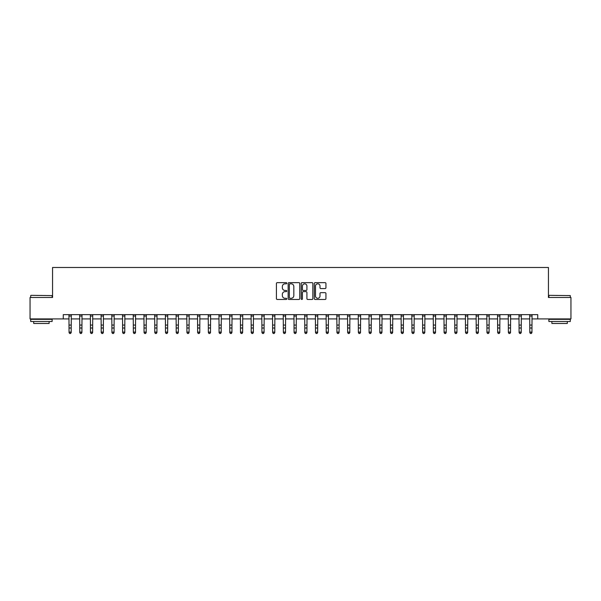 <?xml version="1.0" encoding="UTF-8"?>
<svg xmlns="http://www.w3.org/2000/svg" width="601" height="601" viewBox="0 0 601 601"><rect width="100%" height="100%" fill="white"/><g stroke="black" fill="none" stroke-linecap="round" stroke-linejoin="round"><path stroke-width="0.9" d="M286.782 283.229A0.586 0.586 0 0 0 286.196 282.643L277.256 282.643A0.841 0.841 0 0 0 276.415 283.484L276.415 298.629A0.841 0.841 0 0 0 277.256 299.471L286.196 299.471A0.586 0.586 0 0 0 286.782 298.885A0.586 0.586 0 0 0 286.196 298.291L285.039 298.291A2.689 2.689 0 0 1 282.35 295.602L282.35 294.34A2.689 2.689 0 0 1 285.039 291.643L286.196 291.643A0.586 0.586 0 0 0 286.782 291.057A0.586 0.586 0 0 0 286.196 290.471L285.039 290.471A2.689 2.689 0 0 1 282.35 287.774L282.35 286.512A2.689 2.689 0 0 1 285.039 283.822L286.196 283.822A0.586 0.586 0 0 0 286.782 283.229M325.088 288.578A0.841 0.841 0 0 0 325.93 287.736L325.93 283.484A0.841 0.841 0 0 0 325.088 282.643L315.164 282.643A0.841 0.841 0 0 0 314.323 283.484L314.323 298.629A0.841 0.841 0 0 0 315.164 299.471L325.088 299.471A0.841 0.841 0 0 0 325.93 298.629L325.93 293.498A0.841 0.841 0 0 0 325.088 292.657L320.844 292.657A0.841 0.841 0 0 0 320.002 293.498L320.002 296.045A2.254 2.254 0 0 1 317.749 298.291A2.254 2.254 0 0 1 315.495 296.045L315.495 286.068A2.254 2.254 0 0 1 317.749 283.822A2.254 2.254 0 0 1 320.002 286.068L320.002 287.736A0.841 0.841 0 0 0 320.844 288.578L325.088 288.578M63.27 318.913L30.05 318.913L30.05 297.487L52.55 297.487L52.55 267.483L548.45 267.483L548.45 297.487L570.95 297.487L570.95 318.913L537.73 318.913L537.73 314.631L63.27 314.631L63.27 318.913L69.055 318.913M299.764 283.484A0.841 0.841 0 0 0 298.922 282.643L288.991 282.643A0.841 0.841 0 0 0 288.149 283.484L288.149 298.629A0.841 0.841 0 0 0 288.991 299.471L298.922 299.471A0.841 0.841 0 0 0 299.764 298.629L299.764 283.484M302.078 282.643L312.009 282.643A0.841 0.841 0 0 1 312.851 283.484L312.851 298.629A0.841 0.841 0 0 1 312.009 299.471L307.757 299.471A0.841 0.841 0 0 1 306.916 298.629L306.916 292.484A0.841 0.841 0 0 0 306.074 291.643L303.257 291.643A0.841 0.841 0 0 0 302.416 292.484L302.416 298.885A0.586 0.586 0 0 1 301.822 299.471A0.586 0.586 0 0 1 301.236 298.885L301.236 283.484A0.841 0.841 0 0 1 302.078 282.643M71.196 318.913L79.768 318.913M81.909 318.913L90.481 318.913M92.629 318.913L101.201 318.913M103.342 318.913L111.914 318.913M114.055 318.913L122.627 318.913M124.775 318.913L133.347 318.913M135.488 318.913L144.06 318.913M146.201 318.913L154.773 318.913M156.914 318.913L165.493 318.913M167.634 318.913L176.206 318.913M178.347 318.913L186.919 318.913M189.06 318.913L197.631 318.913M199.78 318.913L208.352 318.913M210.493 318.913L219.065 318.913M221.206 318.913L229.777 318.913M231.926 318.913L240.498 318.913M242.639 318.913L251.21 318.913M253.352 318.913L261.923 318.913M264.072 318.913L272.644 318.913M274.785 318.913L283.356 318.913M285.498 318.913L294.069 318.913M296.21 318.913L304.79 318.913M306.931 318.913L315.502 318.913M317.644 318.913L326.215 318.913M328.356 318.913L336.928 318.913M339.077 318.913L347.648 318.913M349.79 318.913L358.361 318.913M360.502 318.913L369.074 318.913M371.223 318.913L379.794 318.913M381.935 318.913L390.507 318.913M392.648 318.913L401.22 318.913M403.369 318.913L411.94 318.913M414.081 318.913L422.653 318.913M424.794 318.913L433.366 318.913M435.507 318.913L444.086 318.913M446.227 318.913L454.799 318.913M456.94 318.913L465.512 318.913M467.653 318.913L476.225 318.913M478.373 318.913L486.945 318.913M489.086 318.913L497.658 318.913M499.799 318.913L508.371 318.913M510.519 318.913L519.091 318.913M521.232 318.913L529.804 318.913M531.945 318.913L537.73 318.913M289.922 283.822A0.586 0.586 0 0 0 289.329 284.408L289.329 297.705A0.586 0.586 0 0 0 289.922 298.291L291.139 298.291A2.689 2.689 0 0 0 293.829 295.602L293.829 286.512A2.689 2.689 0 0 0 291.139 283.822L289.922 283.822M306.916 286.114A2.254 2.254 0 0 0 304.662 283.86A2.254 2.254 0 0 0 302.416 286.114L302.416 289.629A0.841 0.841 0 0 0 303.257 290.471L306.074 290.471A0.841 0.841 0 0 0 306.916 289.629L306.916 286.114M71.301 314.631L71.196 332.571L70.55 333.517L69.693 333.33L70.55 333.517M68.95 314.631L69.055 332.098L71.196 332.098L70.55 333.33M69.693 333.517L69.055 332.571L69.693 333.33M82.014 314.631L81.909 332.571L81.27 333.517L80.414 333.33L81.27 333.517M79.67 314.631L79.768 332.098L81.909 332.098L81.27 333.33M80.414 333.517L79.768 332.571L80.414 333.33M92.727 314.631L92.629 332.571L91.983 333.517L91.127 333.33L91.983 333.517M90.383 314.631L90.481 332.098L92.629 332.098L91.983 333.33M91.127 333.517L90.481 332.571L91.127 333.33M103.44 314.631L103.342 332.571L102.696 333.517L101.839 333.33L102.696 333.517M101.096 314.631L101.201 332.098L103.342 332.098L102.696 333.33M101.839 333.517L101.201 332.571L101.839 333.33M114.16 314.631L114.055 332.571L113.416 333.517L112.56 333.33L113.416 333.517M111.809 314.631L111.914 332.098L114.055 332.098L113.416 333.33M112.56 333.517L111.914 332.571L112.56 333.33M30.951 295.339L52.122 295.602L30.951 295.339M41.409 321.49L30.696 321.49L30.696 319.341L52.122 319.341L52.122 321.49L41.409 321.49M49.124 321.49L49.124 323.458L33.694 323.458L33.694 321.49M549.134 295.339L570.304 295.602L549.134 295.339M559.591 321.49L548.878 321.49L548.878 319.341L570.304 319.341L570.304 321.49L559.591 321.49M567.306 321.49L567.306 323.458L551.876 323.458L551.876 321.49M124.873 314.631L124.775 332.571L124.129 333.517L123.273 333.33L124.129 333.517M122.529 314.631L122.627 332.098L124.775 332.098L124.129 333.33M123.273 333.517L122.627 332.571L123.273 333.33M135.586 314.631L135.488 332.571L134.842 333.517L133.985 333.33L134.842 333.517M133.242 314.631L133.347 332.098L135.488 332.098L134.842 333.33M133.985 333.517L133.347 332.571L133.985 333.33M146.306 314.631L146.201 332.571L145.562 333.517L144.698 333.33L145.562 333.517M143.955 314.631L144.06 332.098L146.201 332.098L145.562 333.33M144.698 333.517L144.06 332.571L144.698 333.33M157.019 314.631L156.914 332.571L156.275 333.517L155.419 333.33L156.275 333.517M154.675 314.631L154.773 332.098L156.914 332.098L156.275 333.33M155.419 333.517L154.773 332.571L155.419 333.33M167.732 314.631L167.634 332.571L166.988 333.517L166.131 333.33L166.988 333.517M165.388 314.631L165.493 332.098L167.634 332.098L166.988 333.33M166.131 333.517L165.493 332.571L166.131 333.33M178.452 314.631L178.347 332.571L177.708 333.517L176.844 333.33L177.708 333.517M176.101 314.631L176.206 332.098L178.347 332.098L177.708 333.33M176.844 333.517L176.206 332.571L176.844 333.33M189.165 314.631L189.06 332.571L188.421 333.517L187.565 333.33L188.421 333.517M186.821 314.631L186.919 332.098L189.06 332.098L188.421 333.33M187.565 333.517L186.919 332.571L187.565 333.33M199.878 314.631L199.78 332.571L199.134 333.517L198.277 333.33L199.134 333.517M197.534 314.631L197.631 332.098L199.78 332.098L199.134 333.33M198.277 333.517L197.631 332.571L198.277 333.33M210.598 314.631L210.493 332.571L209.847 333.517L208.99 333.33L209.847 333.517M208.246 314.631L208.352 332.098L210.493 332.098L209.847 333.33M208.99 333.517L208.352 332.571L208.99 333.33M221.311 314.631L221.206 332.571L220.567 333.517L219.711 333.33L220.567 333.517M218.967 314.631L219.065 332.098L221.206 332.098L220.567 333.33M219.711 333.517L219.065 332.571L219.711 333.33M232.024 314.631L231.926 332.571L231.28 333.517L230.423 333.33L231.28 333.517M229.68 314.631L229.777 332.098L231.926 332.098L231.28 333.33M230.423 333.517L229.777 332.571L230.423 333.33M242.736 314.631L242.639 332.571L241.993 333.517L241.136 333.33L241.993 333.517M240.392 314.631L240.498 332.098L242.639 332.098L241.993 333.33M241.136 333.517L240.498 332.571L241.136 333.33M253.457 314.631L253.352 332.571L252.713 333.517L251.857 333.33L252.713 333.517M251.105 314.631L251.21 332.098L253.352 332.098L252.713 333.33M251.857 333.517L251.21 332.571L251.857 333.33M264.17 314.631L264.072 332.571L263.426 333.517L262.569 333.33L263.426 333.517M261.826 314.631L261.923 332.098L264.072 332.098L263.426 333.33M262.569 333.517L261.923 332.571L262.569 333.33M274.882 314.631L274.785 332.571L274.139 333.517L273.282 333.33L274.139 333.517M272.538 314.631L272.644 332.098L274.785 332.098L274.139 333.33M273.282 333.517L272.644 332.571L273.282 333.33M285.603 314.631L285.498 332.571L284.859 333.517L283.995 333.33L284.859 333.517M283.251 314.631L283.356 332.098L285.498 332.098L284.859 333.33M283.995 333.517L283.356 332.571L283.995 333.33M296.316 314.631L296.21 332.571L295.572 333.517L294.715 333.33L295.572 333.517M293.972 314.631L294.069 332.098L296.21 332.098L295.572 333.33M294.715 333.517L294.069 332.571L294.715 333.33M307.028 314.631L306.931 332.571L306.285 333.517L305.428 333.33L306.285 333.517M304.684 314.631L304.79 332.098L306.931 332.098L306.285 333.33M305.428 333.517L304.79 332.571L305.428 333.33M317.749 314.631L317.644 332.571L317.005 333.517L316.141 333.33L317.005 333.517M315.397 314.631L315.502 332.098L317.644 332.098L317.005 333.33M316.141 333.517L315.502 332.571L316.141 333.33M328.462 314.631L328.356 332.571L327.718 333.517L326.861 333.33L327.718 333.517M326.118 314.631L326.215 332.098L328.356 332.098L327.718 333.33M326.861 333.517L326.215 332.571L326.861 333.33M339.174 314.631L339.077 332.571L338.431 333.517L337.574 333.33L338.431 333.517M336.83 314.631L336.928 332.098L339.077 332.098L338.431 333.33M337.574 333.517L336.928 332.571L337.574 333.33M349.895 314.631L349.79 332.571L349.143 333.517L348.287 333.33L349.143 333.517M347.543 314.631L347.648 332.098L349.79 332.098L349.143 333.33M348.287 333.517L347.648 332.571L348.287 333.33M360.608 314.631L360.502 332.571L359.864 333.517L359.007 333.33L359.864 333.517M358.264 314.631L358.361 332.098L360.502 332.098L359.864 333.33M359.007 333.517L358.361 332.571L359.007 333.33M371.32 314.631L371.223 332.571L370.577 333.517L369.72 333.33L370.577 333.517M368.976 314.631L369.074 332.098L371.223 332.098L370.577 333.33M369.72 333.517L369.074 332.571L369.72 333.33M382.033 314.631L381.935 332.571L381.289 333.517L380.433 333.33L381.289 333.517M379.689 314.631L379.794 332.098L381.935 332.098L381.289 333.33M380.433 333.517L379.794 332.571L380.433 333.33M392.753 314.631L392.648 332.571L392.01 333.517L391.153 333.33L392.01 333.517M390.402 314.631L390.507 332.098L392.648 332.098L392.01 333.33M391.153 333.517L390.507 332.571L391.153 333.33M403.466 314.631L403.369 332.571L402.723 333.517L401.866 333.33L402.723 333.517M401.122 314.631L401.22 332.098L403.369 332.098L402.723 333.33M401.866 333.517L401.22 332.571L401.866 333.33M414.179 314.631L414.081 332.571L413.435 333.517L412.579 333.33L413.435 333.517M411.835 314.631L411.94 332.098L414.081 332.098L413.435 333.33M412.579 333.517L411.94 332.571L412.579 333.33M424.899 314.631L424.794 332.571L424.156 333.517L423.292 333.33L424.156 333.517M422.548 314.631L422.653 332.098L424.794 332.098L424.156 333.33M423.292 333.517L422.653 332.571L423.292 333.33M435.612 314.631L435.507 332.571L434.869 333.517L434.012 333.33L434.869 333.517M433.268 314.631L433.366 332.098L435.507 332.098L434.869 333.33M434.012 333.517L433.366 332.571L434.012 333.33M446.325 314.631L446.227 332.571L445.581 333.517L444.725 333.33L445.581 333.517M443.981 314.631L444.086 332.098L446.227 332.098L445.581 333.33M444.725 333.517L444.086 332.571L444.725 333.33M457.045 314.631L456.94 332.571L456.302 333.517L455.438 333.33L456.302 333.517M454.694 314.631L454.799 332.098L456.94 332.098L456.302 333.33M455.438 333.517L454.799 332.571L455.438 333.33M467.758 314.631L467.653 332.571L467.015 333.517L466.158 333.33L467.015 333.517M465.414 314.631L465.512 332.098L467.653 332.098L467.015 333.33M466.158 333.517L465.512 332.571L466.158 333.33M478.471 314.631L478.373 332.571L477.727 333.517L476.871 333.33L477.727 333.517M476.127 314.631L476.225 332.098L478.373 332.098L477.727 333.33M476.871 333.517L476.225 332.571L476.871 333.33M489.191 314.631L489.086 332.571L488.44 333.517L487.584 333.33L488.44 333.517M486.84 314.631L486.945 332.098L489.086 332.098L488.44 333.33M487.584 333.517L486.945 332.571L487.584 333.33M499.904 314.631L499.799 332.571L499.161 333.517L498.304 333.33L499.161 333.517M497.56 314.631L497.658 332.098L499.799 332.098L499.161 333.33M498.304 333.517L497.658 332.571L498.304 333.33M510.617 314.631L510.519 332.571L509.873 333.517L509.017 333.33L509.873 333.517M508.273 314.631L508.371 332.098L510.519 332.098L509.873 333.33M509.017 333.517L508.371 332.571L509.017 333.33M521.33 314.631L521.232 332.571L520.586 333.517L519.73 333.33L520.586 333.517M518.986 314.631L519.091 332.098L521.232 332.098L520.586 333.33M519.73 333.517L519.091 332.571L519.73 333.33M532.05 314.631L531.945 332.571L531.307 333.517L530.45 333.33L531.307 333.517M529.699 314.631L529.804 332.098L531.945 332.098L531.307 333.33M530.45 333.517L529.804 332.571L530.45 333.33M71.196 325.073L69.055 325.073M71.196 328.011L69.055 328.011M71.196 316.021L69.055 316.021M81.909 325.073L79.768 325.073M81.909 328.011L79.768 328.011M81.909 316.021L79.768 316.021M92.629 325.073L90.481 325.073M92.629 328.011L90.481 328.011M92.629 316.021L90.481 316.021M103.342 325.073L101.201 325.073M103.342 328.011L101.201 328.011M103.342 316.021L101.201 316.021M114.055 325.073L111.914 325.073M114.055 328.011L111.914 328.011M114.055 316.021L111.914 316.021M124.775 325.073L122.627 325.073M124.775 328.011L122.627 328.011M124.775 316.021L122.627 316.021M135.488 325.073L133.347 325.073M135.488 328.011L133.347 328.011M135.488 316.021L133.347 316.021M146.201 325.073L144.06 325.073M146.201 328.011L144.06 328.011M146.201 316.021L144.06 316.021M156.914 325.073L154.773 325.073M156.914 328.011L154.773 328.011M156.914 316.021L154.773 316.021M167.634 325.073L165.493 325.073M167.634 328.011L165.493 328.011M167.634 316.021L165.493 316.021M178.347 325.073L176.206 325.073M178.347 328.011L176.206 328.011M178.347 316.021L176.206 316.021M189.06 325.073L186.919 325.073M189.06 328.011L186.919 328.011M189.06 316.021L186.919 316.021M199.78 325.073L197.631 325.073M199.78 328.011L197.631 328.011M199.78 316.021L197.631 316.021M210.493 325.073L208.352 325.073M210.493 328.011L208.352 328.011M210.493 316.021L208.352 316.021M221.206 325.073L219.065 325.073M221.206 328.011L219.065 328.011M221.206 316.021L219.065 316.021M231.926 325.073L229.777 325.073M231.926 328.011L229.777 328.011M231.926 316.021L229.777 316.021M242.639 325.073L240.498 325.073M242.639 328.011L240.498 328.011M242.639 316.021L240.498 316.021M253.352 325.073L251.21 325.073M253.352 328.011L251.21 328.011M253.352 316.021L251.21 316.021M264.072 325.073L261.923 325.073M264.072 328.011L261.923 328.011M264.072 316.021L261.923 316.021M274.785 325.073L272.644 325.073M274.785 328.011L272.644 328.011M274.785 316.021L272.644 316.021M285.498 325.073L283.356 325.073M285.498 328.011L283.356 328.011M285.498 316.021L283.356 316.021M296.21 325.073L294.069 325.073M296.21 328.011L294.069 328.011M296.21 316.021L294.069 316.021M306.931 325.073L304.79 325.073M306.931 328.011L304.79 328.011M306.931 316.021L304.79 316.021M317.644 325.073L315.502 325.073M317.644 328.011L315.502 328.011M317.644 316.021L315.502 316.021M328.356 325.073L326.215 325.073M328.356 328.011L326.215 328.011M328.356 316.021L326.215 316.021M339.077 325.073L336.928 325.073M339.077 328.011L336.928 328.011M339.077 316.021L336.928 316.021M349.79 325.073L347.648 325.073M349.79 328.011L347.648 328.011M349.79 316.021L347.648 316.021M360.502 325.073L358.361 325.073M360.502 328.011L358.361 328.011M360.502 316.021L358.361 316.021M371.223 325.073L369.074 325.073M371.223 328.011L369.074 328.011M371.223 316.021L369.074 316.021M381.935 325.073L379.794 325.073M381.935 328.011L379.794 328.011M381.935 316.021L379.794 316.021M392.648 325.073L390.507 325.073M392.648 328.011L390.507 328.011M392.648 316.021L390.507 316.021M403.369 325.073L401.22 325.073M403.369 328.011L401.22 328.011M403.369 316.021L401.22 316.021M414.081 325.073L411.94 325.073M414.081 328.011L411.94 328.011M414.081 316.021L411.94 316.021M424.794 325.073L422.653 325.073M424.794 328.011L422.653 328.011M424.794 316.021L422.653 316.021M435.507 325.073L433.366 325.073M435.507 328.011L433.366 328.011M435.507 316.021L433.366 316.021M446.227 325.073L444.086 325.073M446.227 328.011L444.086 328.011M446.227 316.021L444.086 316.021M456.94 325.073L454.799 325.073M456.94 328.011L454.799 328.011M456.94 316.021L454.799 316.021M467.653 325.073L465.512 325.073M467.653 328.011L465.512 328.011M467.653 316.021L465.512 316.021M478.373 325.073L476.225 325.073M478.373 328.011L476.225 328.011M478.373 316.021L476.225 316.021M489.086 325.073L486.945 325.073M489.086 328.011L486.945 328.011M489.086 316.021L486.945 316.021M499.799 325.073L497.658 325.073M499.799 328.011L497.658 328.011M499.799 316.021L497.658 316.021M510.519 325.073L508.371 325.073M510.519 328.011L508.371 328.011M510.519 316.021L508.371 316.021M521.232 325.073L519.091 325.073M521.232 328.011L519.091 328.011M521.232 316.021L519.091 316.021M531.945 325.073L529.804 325.073M531.945 328.011L529.804 328.011M531.945 316.021L529.804 316.021M30.696 297.487L30.696 295.602M35.579 319.341L35.579 318.913M47.239 319.341L47.239 318.913M52.122 297.487L52.122 295.602M548.878 297.487L548.878 295.602M553.761 319.341L553.761 318.913M565.421 319.341L565.421 318.913M570.304 297.487L570.304 295.602"/></g></svg>
